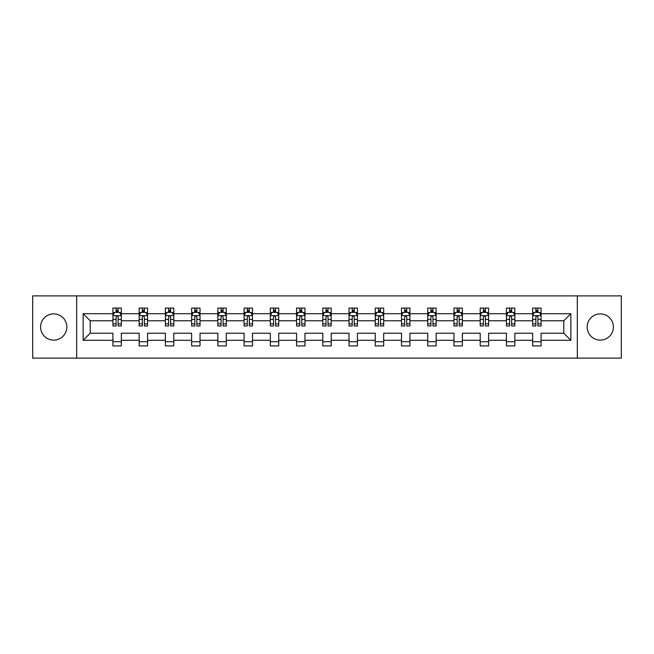 <?xml version="1.0" encoding="UTF-8"?>
<svg xmlns="http://www.w3.org/2000/svg" width="654" height="654" viewBox="0 0 654 654"><rect width="100%" height="100%" fill="white"/><g stroke="black" fill="none" stroke-linecap="round" stroke-linejoin="round"><path stroke-width="0.98" d="M600.282 313.879A13.121 13.121 0 0 0 587.161 327A13.121 13.121 0 0 0 600.282 340.121A13.121 13.121 0 0 0 613.395 327A13.121 13.121 0 0 0 600.282 313.879M53.718 313.879A13.121 13.121 0 0 0 40.605 327A13.121 13.121 0 0 0 53.718 340.121A13.121 13.121 0 0 0 66.839 327A13.121 13.121 0 0 0 53.718 313.879M577.327 295.886L32.7 295.886L32.7 358.114L621.3 358.114L621.3 295.886L577.327 295.886L577.327 358.114M541.079 340.284L541.079 333.221L563.789 333.221L570.852 340.284L541.079 340.284L541.079 345.917L532.675 345.917L532.675 340.284L514.845 340.284L514.845 345.917L506.441 345.917L506.441 340.284L488.612 340.284L488.612 345.917L480.208 345.917L480.208 340.284L462.378 340.284L462.378 345.917L453.966 345.917L453.966 340.284L436.144 340.284L436.144 345.917L427.732 345.917L427.732 340.284L409.911 340.284L409.911 345.917L401.499 345.917L401.499 340.284L383.677 340.284L383.677 345.917L375.265 345.917L375.265 340.284L357.436 340.284L357.436 345.917L349.032 345.917L349.032 340.284L331.202 340.284L331.202 345.917L322.798 345.917L322.798 340.284L304.968 340.284L304.968 345.917L296.564 345.917L296.564 340.284L278.735 340.284L278.735 345.917L270.323 345.917L270.323 340.284L252.501 340.284L252.501 345.917L244.089 345.917L244.089 340.284L226.268 340.284L226.268 345.917L217.856 345.917L217.856 340.284L200.034 340.284L200.034 345.917L191.622 345.917L191.622 340.284L173.792 340.284L173.792 345.917L165.388 345.917L165.388 340.284L147.559 340.284L147.559 345.917L139.155 345.917L139.155 340.284L121.325 340.284L121.325 345.917L112.921 345.917L112.921 340.284L83.148 340.284L83.148 313.716L112.921 313.716L112.921 308.083L121.325 308.083L121.325 313.716L139.155 313.716L139.155 308.083L147.559 308.083L147.559 313.716L165.388 313.716L165.388 308.083L173.792 308.083L173.792 313.716L191.622 313.716L191.622 308.083L200.034 308.083L200.034 313.716L217.856 313.716L217.856 308.083L226.268 308.083L226.268 313.716L244.089 313.716L244.089 308.083L252.501 308.083L252.501 313.716L270.323 313.716L270.323 308.083L278.735 308.083L278.735 313.716L296.564 313.716L296.564 308.083L304.968 308.083L304.968 313.716L322.798 313.716L322.798 308.083L331.202 308.083L331.202 313.716L349.032 313.716L349.032 308.083L357.436 308.083L357.436 313.716L375.265 313.716L375.265 308.083L383.677 308.083L383.677 313.716L401.499 313.716L401.499 308.083L409.911 308.083L409.911 313.716L427.732 313.716L427.732 308.083L436.144 308.083L436.144 313.716L453.966 313.716L453.966 308.083L462.378 308.083L462.378 313.716L480.208 313.716L480.208 308.083L488.612 308.083L488.612 313.716L506.441 313.716L506.441 308.083L514.845 308.083L514.845 313.716L532.675 313.716L532.675 308.083L541.079 308.083L541.079 313.716L570.852 313.716L570.852 340.284M76.673 358.114L76.673 295.886M532.675 313.716L532.675 320.779L514.845 320.779L514.845 313.716M514.845 340.284L514.845 333.221L532.675 333.221L532.675 340.284M506.441 313.716L506.441 320.779L488.612 320.779L488.612 313.716M488.612 340.284L488.612 333.221L506.441 333.221L506.441 340.284M480.208 313.716L480.208 320.779L462.378 320.779L462.378 313.716M462.378 340.284L462.378 333.221L480.208 333.221L480.208 340.284M453.966 313.716L453.966 320.779L436.144 320.779L436.144 313.716M436.144 340.284L436.144 333.221L453.966 333.221L453.966 340.284M427.732 313.716L427.732 320.779L409.911 320.779L409.911 313.716M409.911 340.284L409.911 333.221L427.732 333.221L427.732 340.284M401.499 313.716L401.499 320.779L383.677 320.779L383.677 313.716M383.677 340.284L383.677 333.221L401.499 333.221L401.499 340.284M375.265 313.716L375.265 320.779L357.436 320.779L357.436 313.716M357.436 340.284L357.436 333.221L375.265 333.221L375.265 340.284M349.032 313.716L349.032 320.779L331.202 320.779L331.202 313.716M331.202 340.284L331.202 333.221L349.032 333.221L349.032 340.284M322.798 313.716L322.798 320.779L304.968 320.779L304.968 313.716M304.968 340.284L304.968 333.221L322.798 333.221L322.798 340.284M296.564 313.716L296.564 320.779L278.735 320.779L278.735 313.716M278.735 340.284L278.735 333.221L296.564 333.221L296.564 340.284M270.323 313.716L270.323 320.779L252.501 320.779L252.501 313.716M252.501 340.284L252.501 333.221L270.323 333.221L270.323 340.284M244.089 313.716L244.089 320.779L226.268 320.779L226.268 313.716M226.268 340.284L226.268 333.221L244.089 333.221L244.089 340.284M217.856 313.716L217.856 320.779L200.034 320.779L200.034 313.716M200.034 340.284L200.034 333.221L217.856 333.221L217.856 340.284M191.622 313.716L191.622 320.779L173.792 320.779L173.792 313.716M173.792 340.284L173.792 333.221L191.622 333.221L191.622 340.284M165.388 313.716L165.388 320.779L147.559 320.779L147.559 313.716M147.559 340.284L147.559 333.221L165.388 333.221L165.388 340.284M139.155 313.716L139.155 320.779L121.325 320.779L121.325 313.716M121.325 340.284L121.325 333.221L139.155 333.221L139.155 340.284M112.921 313.716L112.921 320.779L90.211 320.779L90.211 333.221L112.921 333.221L112.921 340.284M83.148 313.716L90.211 320.779M563.789 333.221L563.789 320.779L541.079 320.779L541.079 313.716M535.871 312.285L537.89 312.285M509.638 312.285L511.649 312.285M483.396 312.285L485.415 312.285M457.162 312.285L459.182 312.285M430.929 312.285L432.948 312.285M404.695 312.285L406.714 312.285M378.462 312.285L380.481 312.285M352.228 312.285L354.247 312.285M325.994 312.285L328.006 312.285M299.753 312.285L301.772 312.285M273.519 312.285L275.538 312.285M247.286 312.285L249.305 312.285M221.052 312.285L223.071 312.285M194.818 312.285L196.838 312.285M168.585 312.285L170.604 312.285M142.351 312.285L144.362 312.285M116.11 312.285L118.129 312.285M112.921 341.715L121.325 341.715M139.155 341.715L147.559 341.715M165.388 341.715L173.792 341.715M191.622 341.715L200.034 341.715M217.856 341.715L226.268 341.715M244.089 341.715L252.501 341.715M270.323 341.715L278.735 341.715M296.564 341.715L304.968 341.715M322.798 341.715L331.202 341.715M349.032 341.715L357.436 341.715M375.265 341.715L383.677 341.715M401.499 341.715L409.911 341.715M427.732 341.715L436.144 341.715M453.966 341.715L462.378 341.715M480.208 341.715L488.612 341.715M506.441 341.715L514.845 341.715M532.675 341.715L541.079 341.715M90.211 333.221L83.148 340.284M570.852 313.716L563.789 320.779M118.129 310.266L116.11 310.266M114.499 312.571L112.921 312.571L112.921 308.083L116.11 308.083L116.11 312.367M112.921 323.885L112.921 325.994L116.11 325.994L116.11 323.885L112.921 323.885L112.921 320.779M121.325 320.779L121.325 325.994L118.129 325.994L118.129 316.994C117.458 315.694 116.788 315.694 116.11 316.994L116.11 323.885M119.747 312.571L121.325 312.571L121.325 308.083L118.129 308.083L118.129 312.367M121.325 315.735L119.641 312.367L114.597 312.367L112.921 315.735M144.362 310.266L142.351 310.266M140.733 312.571L139.155 312.571L139.155 308.083L142.351 308.083L142.351 312.367M139.155 323.885L139.155 325.994L142.351 325.994L142.351 323.885L139.155 323.885L139.155 320.779M147.559 320.779L147.559 325.994L144.362 325.994L144.362 316.994C143.692 315.694 143.022 315.694 142.351 316.994L142.351 323.885M145.981 312.571L147.559 312.571L147.559 308.083L144.362 308.083L144.362 312.367M147.559 315.735L145.883 312.367L140.831 312.367L139.155 315.735M170.604 310.266L168.585 310.266M166.966 312.571L165.388 312.571L165.388 308.083L168.585 308.083L168.585 312.367M165.388 323.885L165.388 325.994L168.585 325.994L168.585 323.885L165.388 323.885L165.388 320.779M173.792 320.779L173.792 325.994L170.604 325.994L170.604 316.994C169.926 315.694 169.255 315.694 168.585 316.994L168.585 323.885M172.215 312.571L173.792 312.571L173.792 308.083L170.604 308.083L170.604 312.367M173.792 315.735L172.116 312.367L167.072 312.367L165.388 315.735M196.838 310.266L194.818 310.266M193.2 312.571L191.622 312.571L191.622 308.083L194.818 308.083L194.818 312.367M191.622 323.885L191.622 325.994L194.818 325.994L194.818 323.885L191.622 323.885L191.622 320.779M200.034 320.779L200.034 325.994L196.838 325.994L196.838 316.994C196.167 315.694 195.489 315.694 194.818 316.994L194.818 323.885M198.448 312.571L200.034 312.571L200.034 308.083L196.838 308.083L196.838 312.367M200.034 315.735L198.35 312.367L193.306 312.367L191.622 315.735M223.071 310.266L221.052 310.266M219.442 312.571L217.856 312.571L217.856 308.083L221.052 308.083L221.052 312.367M217.856 323.885L217.856 325.994L221.052 325.994L221.052 323.885L217.856 323.885L217.856 320.779M226.268 320.779L226.268 325.994L223.071 325.994L223.071 316.994C222.401 315.694 221.722 315.694 221.052 316.994L221.052 323.885M224.682 312.571L226.268 312.571L226.268 308.083L223.071 308.083L223.071 312.367M226.268 315.735L224.584 312.367L219.54 312.367L217.856 315.735M249.305 310.266L247.286 310.266M245.675 312.571L244.089 312.571L244.089 308.083L247.286 308.083L247.286 312.367M244.089 323.885L244.089 325.994L247.286 325.994L247.286 323.885L244.089 323.885L244.089 320.779M252.501 320.779L252.501 325.994L249.305 325.994L249.305 316.994C248.634 315.694 247.964 315.694 247.286 316.994L247.286 323.885M250.915 312.571L252.501 312.571L252.501 308.083L249.305 308.083L249.305 312.367M252.501 315.735L250.817 312.367L245.773 312.367L244.089 315.735M275.538 310.266L273.519 310.266M271.909 312.571L270.323 312.571L270.323 308.083L273.519 308.083L273.519 312.367M270.323 323.885L270.323 325.994L273.519 325.994L273.519 323.885L270.323 323.885L270.323 320.779M278.735 320.779L278.735 325.994L275.538 325.994L275.538 316.994C274.868 315.694 274.198 315.694 273.519 316.994L273.519 323.885M277.157 312.571L278.735 312.571L278.735 308.083L275.538 308.083L275.538 312.367M278.735 315.735L277.051 312.367L272.007 312.367L270.323 315.735M301.772 310.266L299.753 310.266M298.142 312.571L296.564 312.571L296.564 308.083L299.753 308.083L299.753 312.367M296.564 323.885L296.564 325.994L299.753 325.994L299.753 323.885L296.564 323.885L296.564 320.779M304.968 320.779L304.968 325.994L301.772 325.994L301.772 316.994C301.102 315.694 300.431 315.694 299.753 316.994L299.753 323.885M303.391 312.571L304.968 312.571L304.968 308.083L301.772 308.083L301.772 312.367M304.968 315.735L303.284 312.367L298.24 312.367L296.564 315.735M328.006 310.266L325.994 310.266M324.376 312.571L322.798 312.571L322.798 308.083L325.994 308.083L325.994 312.367M322.798 323.885L322.798 325.994L325.994 325.994L325.994 323.885L322.798 323.885L322.798 320.779M331.202 320.779L331.202 325.994L328.006 325.994L328.006 316.994C327.335 315.694 326.665 315.694 325.994 316.994L325.994 323.885M329.624 312.571L331.202 312.571L331.202 308.083L328.006 308.083L328.006 312.367M331.202 315.735L329.526 312.367L324.474 312.367L322.798 315.735M354.247 310.266L352.228 310.266M350.609 312.571L349.032 312.571L349.032 308.083L352.228 308.083L352.228 312.367M349.032 323.885L349.032 325.994L352.228 325.994L352.228 323.885L349.032 323.885L349.032 320.779M357.436 320.779L357.436 325.994L354.247 325.994L354.247 316.994C353.569 315.694 352.898 315.694 352.228 316.994L352.228 323.885M355.858 312.571L357.436 312.571L357.436 308.083L354.247 308.083L354.247 312.367M357.436 315.735L355.76 312.367L350.716 312.367L349.032 315.735M380.481 310.266L378.462 310.266M376.843 312.571L375.265 312.571L375.265 308.083L378.462 308.083L378.462 312.367M375.265 323.885L375.265 325.994L378.462 325.994L378.462 323.885L375.265 323.885L375.265 320.779M383.677 320.779L383.677 325.994L380.481 325.994L380.481 316.994C379.811 315.694 379.132 315.694 378.462 316.994L378.462 323.885M382.091 312.571L383.677 312.571L383.677 308.083L380.481 308.083L380.481 312.367M383.677 315.735L381.993 312.367L376.949 312.367L375.265 315.735M406.714 310.266L404.695 310.266M403.085 312.571L401.499 312.571L401.499 308.083L404.695 308.083L404.695 312.367M401.499 323.885L401.499 325.994L404.695 325.994L404.695 323.885L401.499 323.885L401.499 320.779M409.911 320.779L409.911 325.994L406.714 325.994L406.714 316.994C406.044 315.694 405.366 315.694 404.695 316.994L404.695 323.885M408.325 312.571L409.911 312.571L409.911 308.083L406.714 308.083L406.714 312.367M409.911 315.735L408.227 312.367L403.183 312.367L401.499 315.735M432.948 310.266L430.929 310.266M429.318 312.571L427.732 312.571L427.732 308.083L430.929 308.083L430.929 312.367M427.732 323.885L427.732 325.994L430.929 325.994L430.929 323.885L427.732 323.885L427.732 320.779M436.144 320.779L436.144 325.994L432.948 325.994L432.948 316.994C432.278 315.694 431.607 315.694 430.929 316.994L430.929 323.885M434.558 312.571L436.144 312.571L436.144 308.083L432.948 308.083L432.948 312.367M436.144 315.735L434.46 312.367L429.416 312.367L427.732 315.735M459.182 310.266L457.162 310.266M455.552 312.571L453.966 312.571L453.966 308.083L457.162 308.083L457.162 312.367M453.966 323.885L453.966 325.994L457.162 325.994L457.162 323.885L453.966 323.885L453.966 320.779M462.378 320.779L462.378 325.994L459.182 325.994L459.182 316.994C458.511 315.694 457.841 315.694 457.162 316.994L457.162 323.885M460.8 312.571L462.378 312.571L462.378 308.083L459.182 308.083L459.182 312.367M462.378 315.735L460.694 312.367L455.65 312.367L453.966 315.735M485.415 310.266L483.396 310.266M481.785 312.571L480.208 312.571L480.208 308.083L483.396 308.083L483.396 312.367M480.208 323.885L480.208 325.994L483.396 325.994L483.396 323.885L480.208 323.885L480.208 320.779M488.612 320.779L488.612 325.994L485.415 325.994L485.415 316.994C484.745 315.694 484.074 315.694 483.396 316.994L483.396 323.885M487.034 312.571L488.612 312.571L488.612 308.083L485.415 308.083L485.415 312.367M488.612 315.735L486.928 312.367L481.884 312.367L480.208 315.735M511.649 310.266L509.638 310.266M508.019 312.571L506.441 312.571L506.441 308.083L509.638 308.083L509.638 312.367M506.441 323.885L506.441 325.994L509.638 325.994L509.638 323.885L506.441 323.885L506.441 320.779M514.845 320.779L514.845 325.994L511.649 325.994L511.649 316.994C510.978 315.694 510.308 315.694 509.638 316.994L509.638 323.885M513.267 312.571L514.845 312.571L514.845 308.083L511.649 308.083L511.649 312.367M514.845 315.735L513.169 312.367L508.117 312.367L506.441 315.735M537.89 310.266L535.871 310.266M534.253 312.571L532.675 312.571L532.675 308.083L535.871 308.083L535.871 312.367M532.675 323.885L532.675 325.994L535.871 325.994L535.871 323.885L532.675 323.885L532.675 320.779M541.079 320.779L541.079 325.994L537.89 325.994L537.89 316.994C537.212 315.694 536.542 315.694 535.871 316.994L535.871 323.885M539.501 312.571L541.079 312.571L541.079 308.083L537.89 308.083L537.89 312.367M541.079 315.735L539.403 312.367L534.359 312.367L532.675 315.735M121.284 315.645L112.962 315.645M121.325 323.885L118.129 323.885M116.11 319.373L112.921 319.373M121.325 319.373L118.129 319.373M118.129 311.337L116.11 311.337M147.518 315.645L139.196 315.645M147.559 323.885L144.362 323.885M142.351 319.373L139.155 319.373M147.559 319.373L144.362 319.373M144.362 311.337L142.351 311.337M173.751 315.645L165.429 315.645M173.792 323.885L170.604 323.885M168.585 319.373L165.388 319.373M173.792 319.373L170.604 319.373M170.604 311.337L168.585 311.337M199.985 315.645L191.663 315.645M200.034 323.885L196.838 323.885M194.818 319.373L191.622 319.373M200.034 319.373L196.838 319.373M196.838 311.337L194.818 311.337M226.227 315.645L217.896 315.645M226.268 323.885L223.071 323.885M221.052 319.373L217.856 319.373M226.268 319.373L223.071 319.373M223.071 311.337L221.052 311.337M252.46 315.645L244.13 315.645M252.501 323.885L249.305 323.885M247.286 319.373L244.089 319.373M252.501 319.373L249.305 319.373M249.305 311.337L247.286 311.337M278.694 315.645L270.372 315.645M278.735 323.885L275.538 323.885M273.519 319.373L270.323 319.373M278.735 319.373L275.538 319.373M275.538 311.337L273.519 311.337M304.928 315.645L296.605 315.645M304.968 323.885L301.772 323.885M299.753 319.373L296.564 319.373M304.968 319.373L301.772 319.373M301.772 311.337L299.753 311.337M331.161 315.645L322.839 315.645M331.202 323.885L328.006 323.885M325.994 319.373L322.798 319.373M331.202 319.373L328.006 319.373M328.006 311.337L325.994 311.337M357.395 315.645L349.072 315.645M357.436 323.885L354.247 323.885M352.228 319.373L349.032 319.373M357.436 319.373L354.247 319.373M354.247 311.337L352.228 311.337M383.628 315.645L375.306 315.645M383.677 323.885L380.481 323.885M378.462 319.373L375.265 319.373M383.677 319.373L380.481 319.373M380.481 311.337L378.462 311.337M409.87 315.645L401.54 315.645M409.911 323.885L406.714 323.885M404.695 319.373L401.499 319.373M409.911 319.373L406.714 319.373M406.714 311.337L404.695 311.337M436.104 315.645L427.773 315.645M436.144 323.885L432.948 323.885M430.929 319.373L427.732 319.373M436.144 319.373L432.948 319.373M432.948 311.337L430.929 311.337M462.337 315.645L454.015 315.645M462.378 323.885L459.182 323.885M457.162 319.373L453.966 319.373M462.378 319.373L459.182 319.373M459.182 311.337L457.162 311.337M488.571 315.645L480.249 315.645M488.612 323.885L485.415 323.885M483.396 319.373L480.208 319.373M488.612 319.373L485.415 319.373M485.415 311.337L483.396 311.337M514.804 315.645L506.482 315.645M514.845 323.885L511.649 323.885M509.638 319.373L506.441 319.373M514.845 319.373L511.649 319.373M511.649 311.337L509.638 311.337M541.038 315.645L532.716 315.645M541.079 323.885L537.89 323.885M535.871 319.373L532.675 319.373M541.079 319.373L537.89 319.373M537.89 311.337L535.871 311.337"/></g></svg>
